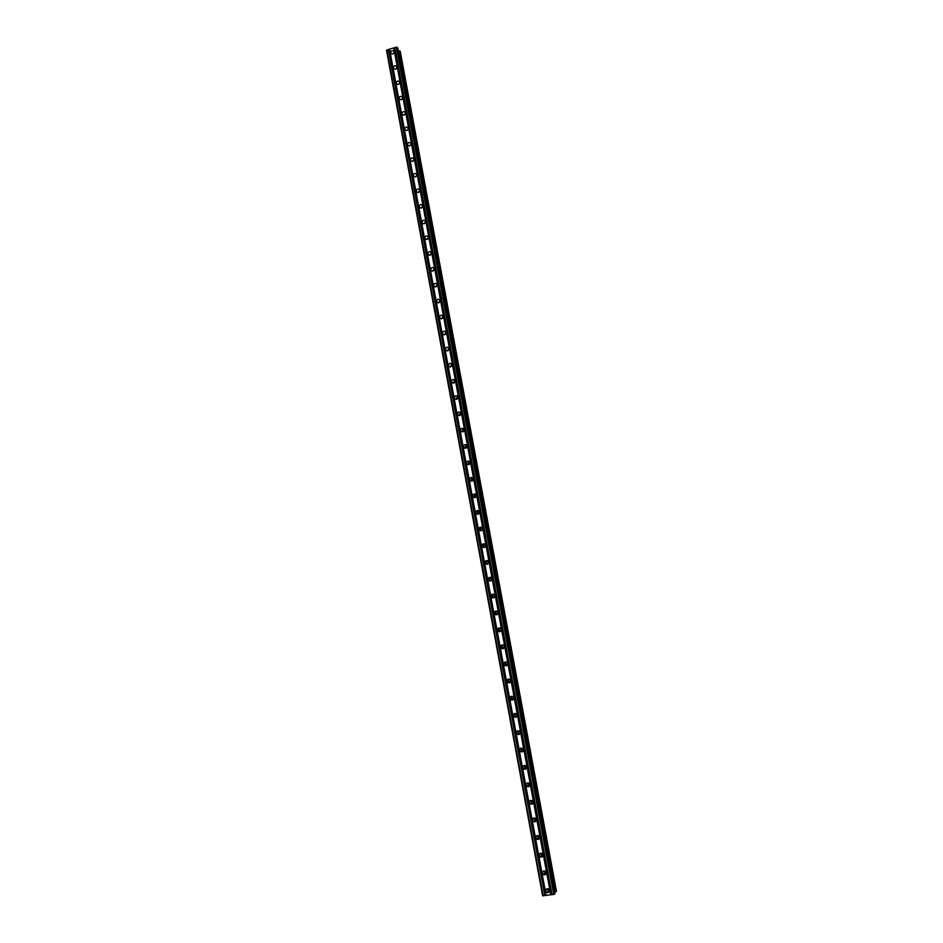 <?xml version="1.0" encoding="UTF-8"?>
<svg xmlns="http://www.w3.org/2000/svg" width="943" height="943" viewBox="0 0 943 943"><rect width="100%" height="100%" fill="white"/><g stroke="black" fill="none" stroke-linecap="round" stroke-linejoin="round"><path stroke-width="1.41" d="M545.714 890.946C545.726 889.19 546.575 888.483 548.248 888.825L549.533 890.428C549.521 892.172 548.685 892.891 547.023 892.561L545.714 890.946M549.569 890.864L548.284 890.805L546.952 888.754L549.557 890.876M542.425 873.159C542.449 871.367 543.321 870.672 545.03 871.073L546.233 872.64C546.209 874.42 545.349 875.128 543.651 874.739L542.425 873.159M546.256 873.171L544.924 873.077L543.687 870.967M539.148 855.431C539.196 853.604 540.08 852.92 541.812 853.38L542.944 854.9C542.909 856.727 542.013 857.411 540.292 856.975L539.148 855.431M542.968 855.537L541.588 855.407L540.433 853.226M535.883 837.773C535.942 835.899 536.85 835.227 538.606 835.746L539.667 837.219C539.608 839.081 538.701 839.765 536.944 839.258L535.883 837.773M539.667 837.962L538.264 837.797L537.192 835.557M532.618 820.162C532.701 818.265 533.632 817.593 535.412 818.17L536.402 819.608C536.319 821.494 535.4 822.166 533.62 821.612L532.618 820.162M536.378 820.445L534.952 820.233L533.974 817.935M529.377 802.611C529.471 800.678 530.414 800.029 532.217 800.654L533.149 802.045C533.054 803.966 532.111 804.627 530.32 804.014L529.377 802.611M533.101 802.988L531.652 802.729L530.768 800.383M526.135 785.118C526.253 783.161 527.208 782.513 529.023 783.185L529.895 784.541C529.789 786.486 528.834 787.134 527.019 786.474L526.135 785.118M529.825 785.59L528.375 785.283L527.585 782.879M522.905 767.685C523.035 765.692 524.013 765.056 525.84 765.787L526.665 767.095C526.536 769.064 525.569 769.7 523.742 768.993L522.905 767.685M526.548 768.239L525.11 767.897L524.414 765.433M519.687 750.298C519.841 748.282 520.831 747.669 522.67 748.436L523.436 749.697C523.294 751.701 522.316 752.325 520.477 751.583L519.687 750.298M523.271 750.946L521.868 750.569L521.255 748.035M516.493 732.97C516.646 730.943 517.648 730.33 519.499 731.131L520.23 732.369C520.064 734.397 519.074 735.01 517.224 734.22L516.493 732.97M520.006 733.713L518.626 733.3L518.12 730.707M513.287 715.702C513.464 713.651 514.489 713.049 516.34 713.898L517.023 715.089C516.847 717.14 515.845 717.741 513.994 716.904L513.287 715.702M516.74 716.527L514.713 714.888L514.996 713.438M510.104 698.492C510.304 696.417 511.318 695.828 513.181 696.712L513.829 697.867C513.64 699.93 512.627 700.531 510.764 699.659L510.104 698.492M513.487 699.4L511.542 697.761L511.896 696.217M506.933 681.341C507.134 679.243 508.171 678.654 510.033 679.573L510.646 680.693C510.446 682.779 509.42 683.369 507.558 682.461L506.933 681.341M508.749 681.553L508.807 679.066M503.774 664.237C503.986 662.127 505.024 661.55 506.886 662.493L507.475 663.589C507.263 665.687 506.226 666.265 504.364 665.334L503.774 664.237M506.98 665.298L505.224 663.683L505.743 661.962M500.615 647.193C500.851 645.059 501.9 644.493 503.762 645.472L504.316 646.533C504.081 648.643 503.043 649.22 501.181 648.254L500.615 647.193M503.739 648.312L502.089 646.721L502.678 644.929M497.468 630.195C497.715 628.05 498.776 627.496 500.639 628.498L501.157 629.523C500.922 631.657 499.873 632.223 498.01 631.232L497.468 630.195M500.497 631.386L498.953 629.818L499.637 627.955M494.332 613.256C494.592 611.099 495.653 610.545 497.515 611.583L498.022 612.573C497.763 614.73 496.702 615.284 494.839 614.258L494.332 613.256M497.267 614.506L495.841 612.974L496.607 611.04M491.209 596.377C491.48 594.208 492.552 593.654 494.415 594.715L494.886 595.681C494.627 597.85 493.554 598.404 491.692 597.343L491.209 596.377M494.049 597.673L492.729 596.176L493.578 594.184M488.097 579.544C488.38 577.364 489.452 576.821 491.315 577.906L491.763 578.849C491.492 581.018 490.419 581.56 488.557 580.487L488.097 579.544M490.831 580.888L489.629 579.426L490.572 577.387M484.997 562.771C485.291 560.578 486.364 560.036 488.215 561.144L488.651 562.063C488.368 564.244 487.295 564.786 485.433 563.69L484.997 562.771M487.637 564.138L486.541 562.735L487.566 560.661M481.897 546.044C482.203 543.852 483.276 543.309 485.138 544.441L485.551 545.325C485.256 547.518 484.172 548.06 482.321 546.94L481.897 546.044M484.454 547.447L483.453 546.103L484.572 543.981M478.82 529.377C479.127 527.172 480.211 526.642 482.062 527.785L482.462 528.646C482.156 530.85 481.071 531.38 479.221 530.249L478.82 529.377M481.272 530.803L480.388 529.518L481.578 527.361M475.744 512.756C476.062 510.552 477.146 510.022 478.997 511.189L479.374 512.025C479.056 514.23 477.971 514.76 476.132 513.605L475.744 512.756M478.113 514.206L477.323 512.98L478.596 510.811M472.679 496.195C473.009 493.979 474.093 493.448 475.944 494.639L476.309 495.452C475.979 497.668 474.895 498.187 473.044 497.02L472.679 496.195M474.966 497.656L474.27 496.501L475.614 494.309M469.626 479.692C469.956 477.453 471.052 476.934 472.891 478.136L473.245 478.926C472.903 481.154 471.818 481.673 469.979 480.494L469.626 479.692M471.842 481.142L471.229 480.07L472.643 477.865M466.573 463.225C466.926 460.997 468.011 460.479 469.85 461.681L470.192 462.459C469.838 464.687 468.754 465.205 466.915 464.015L466.573 463.225M468.73 464.699L468.2 463.697L469.661 461.469M463.543 446.817C463.897 444.577 464.993 444.07 466.82 445.285L467.139 446.039C466.797 448.279 465.701 448.797 463.862 447.583L463.543 446.817M465.63 448.29L465.17 447.371L466.702 445.131M460.514 430.468C460.879 428.216 461.976 427.709 463.803 428.947L464.109 429.678C463.756 431.918 462.659 432.436 460.832 431.21L460.514 430.468M462.541 431.929L462.153 431.092L463.732 428.853M457.496 414.166C457.874 411.914 458.97 411.407 460.785 412.645L461.092 413.364C460.714 415.615 459.618 416.122 457.803 414.885L457.496 414.166M459.477 415.627L459.158 414.873L460.773 412.621M454.491 397.911C454.868 395.647 455.964 395.152 457.779 396.402L458.074 397.097C457.697 399.361 456.601 399.856 454.785 398.618L454.491 397.911M456.424 399.361L457.815 396.449M451.497 381.703C451.874 379.44 452.982 378.945 454.785 380.206L455.068 380.889C454.679 383.153 453.583 383.648 451.78 382.398L451.497 381.703M453.383 383.153L454.856 380.324M448.503 365.554C448.892 363.291 450 362.796 451.803 364.069L452.074 364.729C451.685 366.992 450.577 367.487 448.774 366.226L448.503 365.554M450.365 367.004L451.909 364.246M445.52 349.452C445.921 347.189 447.017 346.694 448.821 347.967L449.08 348.615C448.691 350.89 447.595 351.385 445.791 350.112L445.52 349.452M447.359 350.89L448.962 348.226M442.55 333.398C442.962 331.134 444.059 330.639 445.862 331.924L446.11 332.561C445.709 334.824 444.601 335.319 442.809 334.046L442.55 333.398M446.027 332.278L444.401 334.824L446.015 332.254M439.591 317.402C440.004 315.127 441.1 314.632 442.892 315.929L443.139 316.553C442.727 318.828 441.63 319.312 439.839 318.027L439.591 317.402M441.383 318.817L443.08 316.329M436.644 301.454C437.057 299.179 438.165 298.683 439.945 299.98L440.181 300.593C439.768 302.868 438.672 303.363 436.88 302.066L436.644 301.454M438.424 302.868L440.145 300.452M433.697 285.552C434.122 283.277 435.218 282.782 436.998 284.091L437.234 284.68C436.809 286.955 435.713 287.45 433.933 286.153L433.697 285.552M435.466 286.955L437.222 284.621M430.762 269.698C431.199 267.423 432.295 266.928 434.075 268.236L434.287 268.826C433.863 271.101 432.766 271.584 430.986 270.287L430.762 269.698M432.531 271.089L434.299 268.849M427.839 253.891C428.275 251.616 429.371 251.133 431.14 252.441L431.352 253.007C430.927 255.294 429.831 255.777 428.063 254.469L427.839 253.891M429.607 255.282L431.375 253.125M424.928 238.143C425.364 235.856 426.46 235.373 428.228 236.693L428.44 237.247C428.004 239.534 426.908 240.017 425.14 238.709L424.928 238.143M426.696 239.51L428.464 237.447M422.028 222.43C422.464 220.155 423.56 219.672 425.317 220.992L425.517 221.534C425.081 223.821 423.985 224.304 422.228 222.984L422.028 222.43M423.796 223.797L425.552 221.817M419.128 206.776C419.576 204.49 420.672 204.006 422.429 205.326L422.617 205.869C422.169 208.155 421.073 208.639 419.317 207.319L419.128 206.776M420.908 208.132L422.653 206.234M416.24 191.17C416.688 188.883 417.784 188.4 419.529 189.72L419.718 190.25C419.27 192.537 418.173 193.02 416.429 191.7L416.24 191.17M418.032 192.513L419.753 190.698M413.352 175.61C413.812 173.323 414.908 172.84 416.653 174.172L416.841 174.679C416.382 176.966 415.285 177.449 413.541 176.129L413.352 175.61M415.168 176.942L416.853 175.209M410.488 160.098C410.948 157.811 412.044 157.328 413.777 158.66L413.953 159.155C413.505 161.442 412.409 161.925 410.665 160.605L410.488 160.098M412.327 161.418L413.965 159.78M407.624 144.633C408.083 142.334 409.179 141.863 410.912 143.195L411.089 143.69C410.629 145.976 409.533 146.448 407.8 145.128L407.624 144.633M409.486 145.941L411.077 144.385M404.771 129.215C405.242 126.916 406.339 126.445 408.06 127.776L408.225 128.26C407.765 130.547 406.669 131.03 404.948 129.698L404.771 129.215M406.669 130.499L408.201 129.05M401.93 113.844C402.402 111.545 403.498 111.074 405.219 112.406L405.384 112.877C404.912 115.164 403.816 115.647 402.095 114.315L401.93 113.844M403.863 115.117L405.325 113.761M399.089 98.52C399.561 96.221 400.657 95.75 402.378 97.082L402.531 97.542C402.072 99.828 400.975 100.312 399.254 98.991L399.089 98.52M401.07 99.769L402.449 98.52M396.26 83.232C396.744 80.945 397.84 80.473 399.549 81.805L399.702 82.265C399.231 84.552 398.135 85.023 396.425 83.703L396.26 83.232M398.288 84.469L399.573 83.326M393.443 68.002C393.926 65.715 395.023 65.232 396.72 66.576L396.873 67.024C396.402 69.31 395.306 69.782 393.608 68.462L393.443 68.002M395.518 69.216L396.708 68.179M390.638 52.82C391.121 50.533 392.205 50.05 393.915 51.382L394.056 51.83C393.585 54.116 392.488 54.6 390.791 53.268L390.638 52.82M392.783 53.999L393.832 53.091M417.077 192.325L416.429 191.7M418.739 192.289L419.552 191.429M421.486 207.979L422.535 206.835M424.267 223.691L425.493 222.312M427.085 239.439L428.44 237.848M429.925 255.235L431.387 253.455M432.778 271.054L434.322 269.109M435.666 286.931L437.246 284.821M438.554 302.844L440.181 300.581M441.465 318.817L443.104 316.4M447.336 350.855L448.927 348.226M450.294 366.851L451.744 364.269M453.265 382.905L454.573 380.371M456.235 398.995L457.414 396.531M459.229 415.144L460.255 412.763M462.223 431.34L463.096 429.065M465.229 447.583L465.948 445.45M468.235 463.885L468.824 461.893M471.264 480.235L471.7 478.407M474.294 496.631L474.612 495.004M477.335 513.075L477.535 511.672M480.388 529.565L480.494 528.422M483.453 546.103L483.488 545.254M516.858 732.24L516.811 731.462M518.815 733.43L517.754 730.778M520.053 749.461L519.994 748.813M522.198 750.781L520.925 748.117M525.605 768.156L524.119 765.504M529.023 785.578L527.326 782.949M532.43 803.023L530.544 800.442M535.86 820.504L533.797 817.994M546.127 873.206L543.628 870.978M542.708 855.596L540.339 853.262M539.278 838.032L537.05 835.604M516.493 716.845L514.689 714.782M515.432 717.352L514.465 716.633M513.192 699.706L512.179 698.94M512.084 698.822L511.53 697.702M512.096 700.13L511.224 699.423M509.904 682.626L508.383 680.693M508.784 682.968L507.994 682.272M506.627 665.581L505.754 664.803M505.472 665.852L504.776 665.169M503.35 648.584L502.56 647.806M502.183 648.772L501.57 648.124M500.096 631.633L499.377 630.879M498.918 631.751L498.387 631.126M496.843 614.73L496.218 613.987M495.664 614.777L495.216 614.188M493.613 597.874L493.059 597.167M490.407 581.065L489.924 580.381M487.201 564.291L486.8 563.655M389.553 49.142L396.402 47.15L397.828 48.105L554.956 893.54L553.753 894.435L542.638 895.767L386.512 50.309L389.553 49.142L546.115 895.449M397.84 48.128L554.956 893.54M398.323 50.757L399.148 50.828L555.498 891.819L399.148 50.828M556.346 891.489L555.568 891.724L399.254 50.957L400.009 50.993L556.346 891.489L400.197 51.17L556.488 891.347M554.684 892.09L555.498 891.819M510.222 682.319L507.558 682.461M393.985 47.952L551.03 894.754M393.738 47.928L550.783 894.836M394.752 47.728L551.879 894.636M394.881 47.598L552.056 894.659M396.402 47.15L553.753 894.435M397.144 47.221L554.508 894.188M386.901 49.908L543.156 895.85M388.422 49.472L544.842 895.626M388.669 49.496L545.101 895.544M389.424 49.272L545.95 895.426M400.08 51.016L556.405 891.453M469.991 480.494L471.583 480.871M473.044 497.02L474.635 497.326M516.54 732.027L516.717 732.829M519.746 749.355L519.923 750.133M522.952 766.73L523.106 767.519M526.182 784.163L526.324 784.953M529.424 801.656L529.565 802.434M532.665 819.208L532.807 819.962M535.93 836.806L536.06 837.561M539.196 854.476L539.337 855.218M542.473 872.192L542.638 872.888M545.761 889.98L545.903 890.699M477.7 513.829L476.156 513.64M479.233 530.249L480.789 530.379M536.096 837.525L535.942 836.747L536.084 837.537M539.207 854.417L539.361 855.183L539.219 854.405M410.665 160.605L411.242 161.194M413.541 176.129L414.154 176.742M419.317 207.319L420.012 207.967M422.228 222.984L422.959 223.656M425.14 238.709L425.93 239.392M428.063 254.469L428.9 255.176M430.986 270.287L431.894 271.006M433.933 286.153L434.9 286.896M436.88 302.066L437.917 302.821M439.839 318.027L440.959 318.793M442.809 334.046L444.012 334.812M445.791 350.112L447.076 350.89M448.774 366.226L450.165 367.004M451.78 382.398L453.265 383.164M454.785 398.618L456.377 399.372M457.803 414.885L459.453 415.592M460.832 431.21L462.471 431.835M463.862 447.583L465.5 448.125M466.915 464.015L468.53 464.475M482.321 546.94L483.877 546.987M485.433 563.69L486.977 563.655M488.557 580.487L490.089 580.369M491.692 597.343L493.213 597.143M494.839 614.258L496.348 613.964M498.01 631.232L499.484 630.843M501.181 648.254L502.643 647.782M504.364 665.334L505.813 664.78M510.764 699.659L512.202 698.928M513.994 716.904L515.408 716.079M517.224 734.22L518.626 733.3M520.477 751.583L521.868 750.569M523.742 768.993L525.11 767.897M527.019 786.474L528.375 785.283M530.32 804.014L531.652 802.729M533.62 821.612L534.952 820.233M536.944 839.258L538.264 837.797M540.292 856.975L541.588 855.407M543.651 874.739L544.924 873.077M547.023 892.561L548.284 890.805M399.207 50.863L555.557 891.783"/></g></svg>
